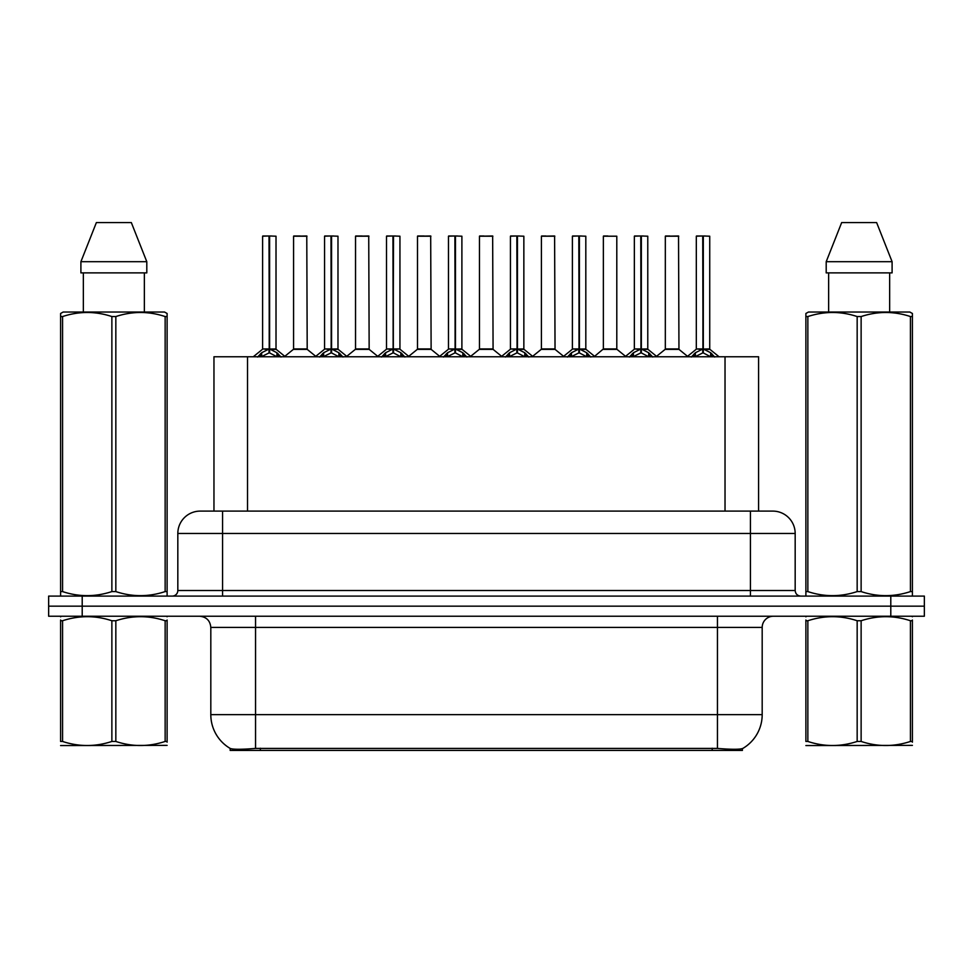 <?xml version="1.0" encoding="UTF-8"?>
<svg xmlns="http://www.w3.org/2000/svg" width="973" height="973" viewBox="0 0 973 973"><rect width="100%" height="100%" fill="white"/><g stroke="black" fill="none" stroke-linecap="round" stroke-linejoin="round"><path stroke-width="1.46" d="M208.027 511.105L213.963 511.105L213.963 356.763L758.587 356.763L758.587 511.105M742.387 748.614L742.387 750.438L230.163 750.438L230.163 748.419C233.058 749.551 241.523 749.551 255.546 748.419L717.454 748.419C731.453 749.551 739.918 749.551 742.837 748.419A39.139 39.139 0 0 0 762.187 714.656L762.187 627.415A11.189 11.189 0 0 1 773.365 616.237M230.163 748.419A39.139 39.139 0 0 1 210.813 714.656L210.813 627.415C210.156 620.628 206.422 616.894 199.635 616.237M82.206 596.096L924.35 596.096L924.35 606.167L48.65 606.167L48.65 616.237L82.206 616.237L82.206 606.167L48.65 606.167L48.65 596.096L82.206 596.096L82.206 606.167L924.35 606.167L924.35 616.237L82.206 616.237M200.535 511.105L772.805 511.105A22.367 22.367 0 0 1 795.172 533.472L795.172 590.514C795.513 593.907 797.374 595.768 800.767 596.096M200.195 511.105A22.367 22.367 0 0 0 177.828 533.472L177.828 590.514A5.595 5.595 0 0 1 172.233 596.096M257.614 357.03L261.688 352.737L269.01 349.027L269.01 352.931L269.412 348.942L269.412 235.977L276.016 236.208L276.016 348.942L269.606 349.027L276.928 352.737L281.002 357.03M262.601 236.208L269.022 235.977L262.601 236.208L262.601 348.942L269.01 349.027M269.022 235.977L262.819 235.977M276.016 236.208L269.594 235.977M269.217 235.977L269.217 348.942L276.223 349.38L270.336 349.38M269.01 236.208L269.314 348.942M267.076 235.977L271.54 235.977M269.606 349.027L269.606 352.931L269.412 348.942M269.606 348.942L269.606 236.208M276.928 352.737L276.928 356.763L269.606 352.931M269.01 352.931L262.771 356.021M301.983 348.942L293.372 349.38L307.2 349.38L306.775 235.977L293.578 236.208L293.578 348.942L306.994 348.942L300 348.942M300.195 235.977L293.797 235.977M319.582 357.03L323.644 352.737L330.978 349.027L330.978 352.931L331.367 348.942L331.367 235.977L337.984 236.208L337.984 348.942L331.562 349.027L338.884 352.737L342.958 357.03M324.556 236.208L330.99 235.977L324.556 236.208L324.556 348.942L330.978 349.027M330.99 235.977L324.775 235.977M337.984 236.208L331.55 235.977M331.173 235.977L331.173 348.942L338.178 349.38L332.292 349.38M330.978 236.208L331.27 348.942M329.032 235.977L333.508 235.977M331.562 349.027L331.562 352.931L331.367 348.942M331.562 348.942L331.562 236.208M338.884 352.737L338.884 356.763L331.562 352.931M330.978 352.931L324.727 356.021M381.538 357.03L385.6 352.737L392.934 349.027L392.934 352.931L393.323 348.942L393.323 235.977L399.939 236.208L399.939 348.942L393.518 349.027L400.852 352.737L404.914 357.03M386.512 236.208L392.946 235.977L386.512 236.208L386.512 348.942L392.934 349.027M392.946 235.977L386.743 235.977M399.939 236.208L393.506 235.977M393.128 235.977L393.128 348.942L393.518 236.208M392.934 236.208L393.226 348.942M390.988 235.977L395.464 235.977M393.518 349.027L393.518 352.931L393.323 348.942M400.852 352.737L400.852 356.763L393.518 352.931M392.934 352.931L386.682 356.021M443.493 357.03L447.568 352.737L454.89 349.027L454.89 352.931L455.279 348.942L455.279 235.977L461.895 236.208L461.895 348.942L455.473 349.027L462.807 352.737L466.87 357.03M448.48 236.208L454.902 235.977L448.48 236.208L448.48 348.942L454.89 349.027M454.902 235.977L448.699 235.977M461.895 236.208L455.473 235.977M455.084 235.977L455.084 348.942L462.102 349.38L456.215 349.38M454.89 236.208L455.182 348.942M452.944 235.977L457.419 235.977M455.473 349.027L455.473 352.931L455.279 348.942M455.473 348.942L455.473 236.208M462.807 352.737L462.807 356.763L455.473 352.931M454.89 352.931L448.638 356.021M505.449 357.03L509.524 352.737L516.845 349.027L516.845 352.931L517.247 348.942L517.247 235.977L523.851 236.208L523.851 348.942L517.441 349.027L524.763 352.737L528.838 357.03M510.436 236.208L516.858 235.977L510.436 236.208L510.436 348.942L516.845 349.027M516.858 235.977L510.655 235.977M523.851 236.208L517.429 235.977M517.052 235.977L517.052 348.942L524.058 349.38L518.171 349.38M516.845 236.208L517.149 348.942M514.912 235.977L519.375 235.977M517.441 349.027L517.441 352.931L517.247 348.942M517.441 348.942L517.441 236.208M524.763 352.737L524.763 356.763L517.441 352.931M516.845 352.931L510.606 356.021M363.938 348.942L355.327 349.38L369.156 349.38L368.731 235.977L355.534 236.208L355.534 348.942L368.962 348.942L361.956 348.942M362.151 235.977L355.765 235.977M425.894 348.942L417.295 349.38L431.124 349.38L430.686 235.977L417.49 236.208L417.49 348.942L430.917 348.942L423.912 348.942M424.106 235.977L417.721 235.977M487.862 348.942L479.251 349.38L493.08 349.38L492.654 235.977L479.458 236.208L479.458 348.942L492.873 348.942L485.868 348.942M483.934 235.977L479.677 235.977M167.113 745.379L60.594 745.561M167.113 742.18L167.113 741.45C167.113 746.863 167.113 746.863 167.113 741.45L165.142 741.45L165.142 620.75C148.772 615.337 132.34 615.337 115.836 620.75L111.871 620.75C95.512 615.337 79.068 615.337 62.564 620.75L60.594 620.75C60.594 615.337 60.594 615.337 60.594 620.75L60.594 620.02M115.836 620.75L115.836 741.45C132.194 746.863 148.638 746.863 165.142 741.45M115.836 741.45L111.871 741.45L111.871 620.75M167.113 620.032L167.113 620.75C167.113 615.337 167.113 615.337 167.113 620.75L165.142 620.75M167.113 616.748L166.419 616.237M61.287 616.237L60.594 616.821M167.113 620.75L167.113 741.45M62.564 620.75L62.564 741.45L60.594 741.45L60.594 620.75M62.564 741.45C78.935 746.863 95.366 746.863 111.871 741.45M60.594 741.45C60.594 746.863 60.594 746.863 60.594 741.45M912.406 745.379L805.887 745.561M912.406 742.18L912.406 741.45C912.406 746.863 912.406 746.863 912.406 741.45L910.436 741.45L910.436 620.75C894.065 615.337 877.634 615.337 861.129 620.75L857.164 620.75C840.806 615.337 824.362 615.337 807.858 620.75L805.887 620.75C805.887 615.337 805.887 615.337 805.887 620.75L805.887 620.02M861.129 620.75L861.129 741.45C877.488 746.863 893.932 746.863 910.436 741.45M861.129 741.45L857.164 741.45L857.164 620.75M912.406 620.032L912.406 620.75C912.406 615.337 912.406 615.337 912.406 620.75L910.436 620.75M912.406 616.748L911.713 616.237M806.581 616.237L805.887 616.821M912.406 620.75L912.406 741.45M807.858 620.75L807.858 741.45L805.887 741.45L805.887 620.75M807.858 741.45C824.228 746.863 840.66 746.863 857.164 741.45M805.887 741.45C805.887 746.863 805.887 746.863 805.887 741.45M166.419 596.096L167.113 595.695L167.113 591.584L165.142 591.584L165.142 316.553C148.772 311.141 132.34 311.141 115.836 316.553L111.871 316.553C95.512 311.141 79.068 311.141 62.564 316.553L60.594 316.553L60.594 313.476L63.184 312.029L60.594 313.476L60.594 592.983M115.836 316.553L115.836 591.584C132.194 596.996 148.638 596.996 165.142 591.584M115.836 591.584L111.871 591.584L111.871 316.553M62.564 316.553L62.564 591.584C78.935 596.996 95.366 596.996 111.871 591.584M62.564 591.584L60.594 591.584L60.594 595.695L61.287 596.096M167.113 328.801L167.113 313.476L164.522 312.029L167.113 313.476L167.113 316.553L165.142 316.553M164.522 312.029L63.184 312.029M83.35 272.89L83.35 312.029M144.357 312.029L144.357 272.89L144.357 312.029M131.319 222.562L146.801 261.701L146.801 272.89L80.905 272.89L80.905 261.701L96.388 222.562L80.905 261.701L146.801 261.701L131.319 222.562L96.388 222.562M167.113 592.983L167.113 316.553M911.713 596.096L912.406 595.695L912.406 591.584L910.436 591.584L910.436 316.553C894.065 311.141 877.634 311.141 861.129 316.553L857.164 316.553C840.806 311.141 824.362 311.141 807.858 316.553L805.887 316.553L805.887 313.476L808.478 312.029L805.887 313.476L805.887 592.983M861.129 316.553L861.129 591.584C877.488 596.996 893.932 596.996 910.436 591.584M861.129 591.584L857.164 591.584L857.164 316.553M807.858 316.553L807.858 591.584C824.228 596.996 840.66 596.996 857.164 591.584M807.858 591.584L805.887 591.584L805.887 595.695L806.581 596.096M912.406 328.801L912.406 313.476L909.816 312.029L912.406 313.476L912.406 316.553L910.436 316.553M909.816 312.029L808.478 312.029M828.643 272.89L828.643 312.029M889.65 312.029L889.65 272.89L889.65 312.029M876.612 222.562L892.095 261.701L892.095 272.89L826.199 272.89L826.199 261.701L841.681 222.562L826.199 261.701L892.095 261.701L876.612 222.562L841.681 222.562M912.406 592.983L912.406 316.553M567.417 357.03L571.479 352.737L578.813 349.027L578.813 352.931L579.203 348.942L579.203 235.977L585.819 236.208L585.819 348.942L579.397 349.027L586.719 352.737L590.793 357.03M572.392 236.208L578.826 235.977L572.392 236.208L572.392 348.942L578.813 349.027M578.826 235.977L572.611 235.977M585.819 236.208L579.385 235.977M579.008 235.977L579.008 348.942L586.014 349.38L580.127 349.38M578.813 236.208L579.105 348.942M576.867 235.977L581.343 235.977M579.397 349.027L579.397 352.931L579.203 348.942M579.397 348.942L579.397 236.208M586.719 352.737L586.719 356.763L579.397 352.931M578.813 352.931L572.562 356.021M629.373 357.03L633.435 352.737L640.769 349.027L640.769 352.931L641.158 348.942L641.158 235.977L647.775 236.208L647.775 348.942L641.353 349.027L648.687 352.737L652.749 357.03M634.347 236.208L640.781 235.977L634.347 236.208L634.347 348.942L640.769 349.027M640.781 235.977L634.578 235.977M647.775 236.208L641.341 235.977M640.964 235.977L640.964 348.942L647.982 349.38L642.095 349.38M640.769 236.208L641.061 348.942M638.823 235.977L643.299 235.977M641.353 349.027L641.353 352.931L641.158 348.942M641.353 348.942L641.353 236.208M648.687 352.737L648.687 356.763L641.353 352.931M640.769 352.931L634.518 356.021M691.329 357.03L695.403 352.737L702.725 349.027L702.725 352.931L703.114 348.942L703.114 235.977L709.731 236.208L709.731 348.942L703.309 349.027L710.643 352.737L714.705 357.03M696.315 236.208L702.737 235.977L696.315 236.208L696.315 348.942L702.725 349.027M702.737 235.977L696.534 235.977M709.731 236.208L703.309 235.977M702.92 235.977L702.92 348.942L709.937 349.38L704.051 349.38M702.725 236.208L703.017 348.942M700.779 235.977L705.255 235.977M703.309 349.027L703.309 352.931L703.114 348.942M703.309 348.942L703.309 236.208M710.643 352.737L710.643 356.763L703.309 352.931M702.725 352.931L696.486 356.021M549.818 348.942L541.207 349.38L555.036 349.38L554.61 235.977L541.414 236.208L541.414 348.942L554.829 348.942L547.835 348.942M545.889 235.977L541.633 235.977M616.797 236.208L603.369 236.208L603.369 348.942L616.797 348.942L616.797 236.208L603.369 236.208M607.845 235.977L603.601 235.977M611.774 348.942L609.791 348.942M610.375 348.942L603.369 348.942L594.588 356.325M673.73 348.942L665.131 349.38L678.959 349.38L678.534 235.977L665.325 236.208L665.325 348.942L678.753 348.942L671.747 348.942M669.801 235.977L665.556 235.977M712.187 750.438L712.187 748.225M260.363 750.438L260.363 748.225M247.519 511.105L247.519 356.763M725.031 511.105L725.031 356.763M717.454 616.237L717.454 627.415L210.813 627.415M762.187 627.415L717.454 627.415L717.454 714.656L762.187 714.656M717.454 748.419L717.454 714.656L255.546 714.656L255.546 748.419M210.813 714.656L255.546 714.656L255.546 616.237M890.794 616.237L890.794 596.096M795.172 533.472L177.828 533.472M222.562 596.096L222.562 511.105M177.828 590.514L795.172 590.514M750.438 511.105L750.438 596.096M268.28 349.38L262.601 348.942L269.01 348.942M260.509 353.746L260.509 356.763M261.688 352.737L261.688 356.763M278.108 353.746L278.108 356.763M306.994 236.208L293.578 236.208M330.236 349.38L324.556 348.942L330.978 348.942M322.464 353.746L322.464 356.763M323.644 352.737L323.644 356.763M340.064 353.746L340.064 356.763M392.192 349.38L386.524 348.942L392.934 348.942M393.518 348.942L399.927 348.942L394.26 349.38M384.432 353.746L384.432 356.763M385.6 352.737L385.6 356.763M402.019 353.746L402.019 356.763M454.16 349.38L448.48 348.942L454.89 348.942M446.388 353.746L446.388 356.763M447.568 352.737L447.568 356.763M463.987 353.746L463.987 356.763M516.116 349.38L510.436 348.942L516.845 348.942M508.344 353.746L508.344 356.763M509.524 352.737L509.524 356.763M525.943 353.746L525.943 356.763M368.962 236.208L355.534 236.208M430.917 236.208L417.49 236.208M492.873 236.208L479.458 236.208M578.071 349.38L572.392 348.942L578.813 348.942M570.3 353.746L570.3 356.763M571.479 352.737L571.479 356.763M587.899 353.746L587.899 356.763M640.027 349.38L634.36 348.942L640.769 348.942M632.268 353.746L632.268 356.763M633.435 352.737L633.435 356.763M649.855 353.746L649.855 356.763M701.995 349.38L696.315 348.942L702.725 348.942M694.223 353.746L694.223 356.763M695.403 352.737L695.403 356.763M711.822 353.746L711.822 356.763M554.829 236.208L541.414 236.208M610.083 348.942L616.991 349.38L603.163 349.38M678.753 236.208L665.325 236.208M262.394 349.38L253.272 356.763M276.223 349.38L285.344 356.763M293.372 349.38L284.797 356.325M307.2 349.38L315.775 356.325M324.35 349.38L315.228 356.763M338.178 349.38L347.3 356.763M386.317 349.38L377.196 356.763M400.146 349.38L409.256 356.763M448.273 349.38L439.151 356.763M462.102 349.38L471.224 356.763M510.229 349.38L501.107 356.763M524.058 349.38L533.18 356.763M355.327 349.38L346.753 356.325M369.156 349.38L377.731 356.325M417.295 349.38L408.721 356.325M431.124 349.38L439.699 356.325M479.251 349.38L470.677 356.325M493.08 349.38L501.654 356.325M572.185 349.38L563.063 356.763M586.014 349.38L595.135 356.763M634.153 349.38L625.031 356.763M647.982 349.38L657.091 356.763M696.109 349.38L686.987 356.763M709.937 349.38L719.059 356.763M541.207 349.38L532.632 356.325M555.036 349.38L563.61 356.325M616.991 349.38L625.566 356.325M665.131 349.38L656.556 356.325M678.959 349.38L687.534 356.325"/></g></svg>
